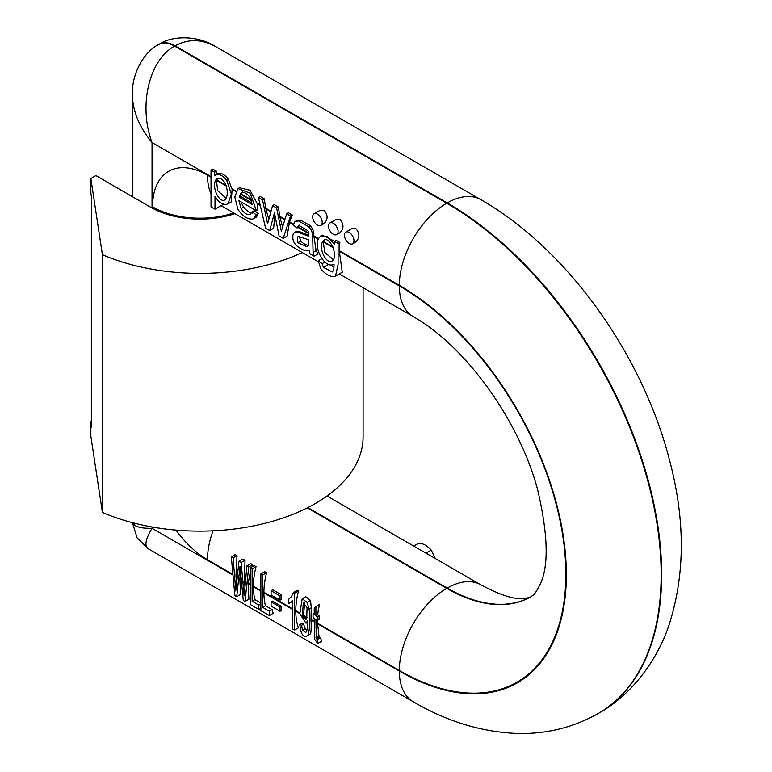 <?xml version="1.0" encoding="UTF-8"?>
<svg xmlns="http://www.w3.org/2000/svg" width="772" height="772" viewBox="0 0 772 772"><rect width="100%" height="100%" fill="white"/><g stroke="black" fill="none" stroke-linecap="round" stroke-linejoin="round"><path stroke-width="1.16" d="M363.091 287.666L363.091 436.933A163.153 94.194 0 0 1 273.105 521.119A163.153 94.194 0 0 1 102.406 512.434L102.406 254.702A163.153 94.194 0 0 0 302.286 252.55M234.9 213.651A69.162 39.932 180 0 1 151.042 207.436L95.873 175.582L90.855 178.477L90.855 192.952L91.665 198.279L91.665 427.051L90.855 421.724L90.855 436.209L102.406 512.434M102.406 254.702L90.855 178.477M91.665 421.261L90.855 421.724M598.599 713.299A303.242 175.08 -120 0 0 598.85 713.154A303.242 175.08 -120 0 0 645.324 470.167A303.242 175.08 -120 0 0 447.229 202.94L175.119 45.847C188.233 38.648 201.83 38.938 215.909 46.725L215.938 46.735M435.379 558.581L431.258 550.098C426.752 545.293 422.506 543.063 418.54 543.391L413.686 546.065M244.975 586.479L244.28 580.969L245.042 560.289L242.871 559.044L238.963 561.292L241.134 562.547L245.042 560.289M241.134 562.547L244.135 595.83L246.934 565.895L248.738 566.938L245.023 601.475L248.922 599.217L248.102 583.757L250.34 571.946M236.657 582.127L235.942 576.153L237.043 555.676L235.199 554.614L231.301 556.873L233.134 557.934L237.043 555.676M251.846 566.995L252.647 564.689L250.842 563.647L246.934 565.895M256.043 566.648L254.249 565.606L250.34 567.864L252.135 568.896L256.043 566.648A67.029 38.706 -60 0 0 253.39 586.228L253.39 586.807L260.878 591.13M266.581 572.727L264.786 571.695L260.878 573.953L262.673 574.986L266.581 572.727A67.029 38.706 -60 0 0 263.928 592.307L263.928 592.886L292.627 609.465M289.751 603.048L288.796 603.472L288.796 599.12L291.604 596.447L293.312 592.52L294.547 593.234L294.547 630.068L292.627 628.958L292.627 600.259L289.751 603.048L292.627 601.224M294.547 630.068L298.455 627.81A67.029 38.706 -60 0 1 295.801 611.289L295.801 610.71A67.029 38.706 -60 0 1 298.494 590.956L297.259 590.242L293.312 592.52M310.556 600.471L305.789 596.669L302.17 598.773L307.15 602.44L309.07 609.04C310.412 618.565 309.668 635.076 307.15 635.79L310.605 633.793C311.232 630.705 311.357 626.131 310.981 620.051L311.251 607.786L310.556 600.471L307.15 602.44M317.659 614.811A67.029 38.706 -60 0 1 319.569 604.428L315.902 606.541L315.902 615.824L317.659 614.811L319.338 615.776A67.029 38.706 -60 0 0 318.99 619.482L317.582 620.302L315.902 619.327L316.279 638.434L319.077 636.823L317.224 620.09M280.043 595.926L280.043 600.133L281.365 599.371A67.029 38.706 -60 0 1 281.703 594.971L272.748 589.798L271.088 590.754L280.043 595.926L281.703 594.971M245.023 601.475L243.286 600.471L240.005 566.33L236.724 596.688L240.632 594.43L239.841 578.981L240.671 573.326M342.257 272.198L339.342 251.276L339.844 242.466L336.187 240.353L334.43 241.366L338.088 243.479L339.844 242.466M317.157 623.622L399.327 671.061A67.029 38.706 -60 0 0 413.213 701.748L148.369 548.844C144.219 546.103 145.445 539.252 152.045 528.299C140.745 528.531 134.28 526.678 132.668 522.74M316.279 638.434L317.582 639.341L317.823 643.452L321.712 641.214L320.419 637.701L319.077 636.823M303.512 624.133L301.727 623.438L299.748 624.587L301.591 625.243L303.512 624.133L305.22 628.611L306.841 630.512M301.591 625.243L302.479 630.193L305.731 632.5C307.082 631.419 307.777 627.414 307.806 620.456L305.992 623.207L307.816 622.078M262.673 574.986L262.673 607.342L269.36 611.202L269.36 615.525L273.269 613.267A67.029 38.706 -60 0 1 272.13 609.6L265.443 605.74A67.029 38.706 -60 0 1 263.928 592.886M260.878 603.106L254.905 599.661A67.029 38.706 -60 0 1 253.39 586.807M280.043 607.053L280.043 611.26L281.761 610.266A67.029 38.706 -60 0 1 281.394 606.281L272.439 601.108L271.088 601.88L280.043 607.053L281.394 606.281M314.069 213.786L320.033 210.341L324.105 210.274C328.052 214.944 328.061 219.373 324.134 223.533L320.814 225.453A6.736 3.889 -120 0 0 322.204 222.365A6.736 3.889 -120 0 0 317.446 214.114A6.736 3.889 -120 0 0 314.069 213.786A6.736 3.889 -120 0 0 314.069 221.564A6.736 3.889 -120 0 0 320.814 225.453M216.392 171.191L212.782 169.107L211.026 170.12L214.635 172.204L216.392 171.191A67.029 38.706 -60 0 0 216.064 174.617M214.635 172.204L214.635 175.659L217.53 174.289C220.541 174.462 223.61 176.479 226.727 180.339L231.339 193.946L228.02 203.818L231.175 201.994L232.14 189.381L228.348 179.403C225.646 175.476 222.606 173.449 219.238 173.304L217.154 173.989M257.066 203.19L250.012 190.24L239.523 187.76L238.056 188.59L250.244 193.183L256.381 210.746L257.906 209.859L257.066 203.19L260.154 204.985M264.265 198.829L260.164 196.455L258.408 197.478L262.509 199.842L264.265 198.829L265.829 208.836L270.866 211.74M278.393 206.983L274.321 204.628L272.564 205.641L276.637 207.996L278.393 206.983L279.831 216.922L284.82 219.798M292.289 215.002L288.419 212.773L286.663 213.786L290.533 216.015L292.289 215.002L289.432 222.461L293.302 224.7M314.079 256.188L309.939 253.795L309.138 250.07L304.901 250.62C295.213 246.741 291.343 241.076 293.302 233.626L295.348 232.218L298.204 232.382L308.81 236.29C308.897 233.443 308.53 231.542 307.71 230.596L298.619 225.356L297.075 227.981L293.196 225.144L294.943 221.593L298.446 220.927L308.636 226.678L311.386 230.278L312.621 234.061L313.075 252.425L314.079 256.188L317.987 253.94L316.115 250.668L312.901 229.4L310.363 225.685L300.163 219.943L296.39 220.753M334.614 241.26L322.281 235.17M211.026 176.614L152.045 142.569C138.246 105.957 149.006 59.984 174.617 46.137L446.727 203.229A303.242 175.08 60 0 1 644.832 470.457A303.242 175.08 60 0 1 598.348 713.444L598.85 713.154C633.03 694.124 658.265 658.169 669.218 624.394C685.401 573.692 685.304 518.176 668.928 457.854C641.407 353.113 566.619 248.584 480.744 199.62L215.909 46.725C196.899 34.615 171.037 35.927 159.157 44.265L159.157 44.265A31.922 18.431 -120 0 0 158.907 44.409M329.953 222.954L335.916 219.509L339.989 219.441C343.936 224.121 343.945 228.541 340.018 232.71L336.698 234.62A6.736 3.889 -120 0 0 338.088 231.542A6.736 3.889 -120 0 0 333.33 223.282A6.736 3.889 -120 0 0 329.953 222.954A6.736 3.889 -120 0 0 329.953 230.731A6.736 3.889 -120 0 0 336.698 234.62M345.837 232.121L351.8 228.686L355.873 228.608C359.82 233.289 359.829 237.708 355.902 241.877L352.582 243.798A6.736 3.889 -120 0 0 353.972 240.71A6.736 3.889 -120 0 0 349.205 232.459A6.736 3.889 -120 0 0 345.837 232.121A6.736 3.889 -120 0 0 345.837 239.899A6.736 3.889 -120 0 0 352.582 243.798M282.62 226.968L279.831 216.922M268.81 219.132L265.829 208.836M297.075 227.981L298.33 227.257L299.314 225.135M334.025 267.218L330.908 265.153M308.839 235.257L299.546 231.61L295.898 231.706M290.533 216.015L283.208 238.374L287.116 236.116L289.432 222.461M283.208 238.374L279.088 235.991L274.456 212.879L269.717 230.577L273.626 228.319L274.88 215.263M252.473 213.043C249.838 213.014 246.895 211.055 243.624 207.166L240.883 201.801M258.33 213.641L254.142 210.756L252.174 211.895L256.275 214.828L258.33 213.641L256.101 217.106M228.02 203.818L226.312 204.387C223.282 204.638 220.367 203.219 217.579 200.131L214.992 196.233L214.992 209.164L223.04 204.522A67.029 38.706 -60 0 1 222.539 203.827M152.045 207.996L152.045 142.569C139.259 127.071 132.707 111.197 132.417 94.927C131.423 72.414 145.493 50.672 158.656 44.554L158.656 44.554A31.922 18.431 60 0 1 174.617 46.137L175.119 45.847A31.922 18.431 -120 0 0 159.157 44.265L158.656 44.554M333.407 259.71L324.751 252.444L323.265 241.993L324.674 239.812M324.066 240.16L323.381 240.565C317.234 247.764 327.087 265.915 332.529 260.724C338.628 255.185 329.2 234.92 323.381 240.565L323.719 240.333M338.088 243.479L338.088 264.313L335.511 276.096L333.456 276.656C328.94 276.251 324.703 273.587 320.737 268.675L318.247 260.801L321.856 258.716M318.247 260.801L322.107 263.677L324.887 262.075M322.107 263.677L323.449 267.411L332.365 271.947L333.765 269.853L334.054 264.246L333.543 264.593L334.054 264.294M334.054 264.246C324.443 269.534 313.094 246.644 318.672 238.384L320.766 235.962L327.589 236.811L334.43 244.57L334.43 241.366M308.81 241.462L308.81 239.812L298.861 236.676L297.297 237.236L297.953 242.755L307.034 246.779L308.173 245.602L308.81 241.462M297.702 236.898L298.214 236.705M308.202 245.564L303.618 243.605L300.771 241.125L299.169 236.155M298.204 232.382L299.546 231.61M294.943 221.593L296.873 220.416M312.621 234.061L313.934 233.298M269.717 230.577L265.578 228.184L258.408 197.478M262.509 199.842L267.623 223.841L272.564 205.641M276.637 207.996L281.317 231.195L286.663 213.786M239.137 197.082L252.212 204.628L250.717 198.742C247.677 193.704 244.502 191.697 241.192 192.72L239.137 197.082L240.43 196.339L240.893 193.859L242.514 191.958M252.029 203.036L240.43 196.339M256.381 210.746L238.915 200.662L241.096 208.623C243.827 212.908 246.702 214.915 249.723 214.635L250.331 214.375M250.89 213.96L249.723 214.635L252.174 211.895M256.275 214.828L253.689 218.659L252.676 219.084C247.397 219.441 242.447 216.141 237.824 209.173L234.813 196.937L238.056 188.59M226.264 198.346L217.675 190.723L216.469 180.339L217.868 178.197M217.096 178.583L216.575 178.94C210.302 185.984 219.981 205.091 225.414 199.359C227.914 195.76 227.923 190.616 225.453 183.91C222.577 178.824 219.615 177.164 216.575 178.94L217.636 178.332M214.992 209.164L211.026 206.877L211.026 170.12M306.494 618.932L304.766 617.687L303.57 615.197L304.631 602.787M306.735 618.507L307.073 607.603L303.367 602.71L302.325 615.959L305.895 619.511L306.735 618.507M310.605 633.793L307.15 635.79C305.008 637.527 303 636.302 301.138 632.114L299.748 624.587M305.992 623.207L299.835 613.788L302.17 598.773M294.547 593.234L298.494 590.956M317.582 639.341L320.419 637.701M317.823 643.452L314.455 639.091L314.243 618.372L313.027 617.668L313.027 614.165L314.243 613.451M313.027 614.165L314.243 614.869L314.243 608.288L315.902 606.541M315.902 615.824L317.582 616.789L319.338 615.776M317.582 616.789L317.582 620.302M280.043 611.26L271.088 606.088L271.088 601.88M280.043 600.133L271.088 594.961L271.088 590.754M269.36 615.525L260.878 610.633L260.878 573.953M262.673 607.342L265.443 605.74M269.36 611.202L272.13 609.6M252.135 568.896L252.135 601.253L258.823 605.113L258.823 609.436L260.878 608.249M258.823 609.436L250.34 604.544L250.34 567.864M252.135 601.253L254.905 599.661M258.823 605.113L260.878 603.926M236.724 596.688L234.891 595.627L231.301 556.873M233.134 557.934L235.769 591.005L238.963 561.292M248.738 566.938L252.647 564.689M307.275 507.87L446.727 588.38A168.47 97.262 -120 0 0 530.962 596.727C533.047 594.681 533.78 596.737 539.686 585.186C548.94 567.159 548.274 535.411 537.688 489.94C519.73 421.763 466.491 346.734 413.213 316.597L339.294 273.915M531.107 596.64A168.47 97.262 60 0 1 447.229 588.09L446.727 588.38A67.029 38.706 120 0 0 399.327 670.482L317.157 623.043M327.01 496.02L480.744 584.771A67.029 38.706 120 0 0 447.229 588.09L307.806 507.6M480.744 199.62A67.029 38.706 -60 0 0 447.229 202.94L446.727 203.229A67.029 38.706 120 0 0 399.327 285.331L339.342 250.697M418.54 543.391L413.802 546.132M431.258 550.098L425.97 553.148M232.922 574.416L207.475 559.719A77.673 44.844 60 0 1 175.997 530.103M152.547 208.276L152.547 206.857A77.673 44.844 60 0 1 207.475 175.148L211.026 177.193M152.045 526.977L152.045 528.299L232.98 575.024M244.338 581.577L245.38 582.184M245.438 581.634L244.28 580.969M248.102 583.757L250.34 585.041M250.34 584.462L248.159 583.207M235.991 576.761L237.178 577.446M237.236 576.896L235.942 576.153M260.878 590.551L253.39 586.228M292.627 608.886L263.928 592.307M299.719 612.978L295.801 610.71M314.243 621.363L310.981 619.472M213.014 530.818A67.029 38.706 120 0 0 207.475 559.719M241.231 579.212L239.899 578.44M239.841 578.981L241.298 579.82M310.981 620.051L314.243 621.942M295.801 611.289L299.806 613.605M399.327 671.061A236.213 136.374 -120 0 0 566.349 574.629A236.213 136.374 -120 0 0 399.327 285.331M339.342 251.276L399.327 285.91A235.499 135.969 60 0 1 565.847 574.339A235.499 135.969 60 0 1 399.327 670.482M235.933 190.993L232.005 188.725M271.001 211.248L265.693 208.179M284.974 219.306L279.696 216.266M293.437 224.198L289.596 221.979M318.527 238.683L314.059 236.107M257.201 203.856L260.309 205.651M232.14 189.381L235.721 191.456M298.04 227.431L308.742 233.607M308.636 232.97L298.388 227.055M207.475 175.148A67.029 38.706 120 0 0 211.026 193.878M221.062 205.661A67.029 38.706 120 0 0 221.352 205.825L318.257 261.776M399.327 285.91A67.029 38.706 120 0 0 413.213 316.597M314.069 236.686L318.334 239.146M152.547 206.857A67.029 38.697 0 0 0 233.665 212.937M323.449 267.411L328.525 264.478M333.06 247.069L323.439 241.511M323.265 241.993L333.35 247.812M297.953 242.755L300.771 241.125M295.348 232.218L296.795 231.388M301.736 233.752L303.049 232.99M298.446 220.927L300.163 219.943M308.636 226.678L310.363 225.685M311.386 230.278L312.901 229.4M313.075 252.425L316.115 250.668M280.139 225.443L281.77 224.498M241.096 208.623L243.624 207.166M251.199 199.803L240.893 193.859M240.719 194.341L251.45 200.537M217.53 174.289L219.238 173.304M226.727 180.339L228.348 179.403M216.469 180.339L226.341 186.042M226.08 185.309L216.642 179.857M302.325 615.959L303.579 615.236M302.479 630.193L305.22 628.611M309.07 609.04L311.251 607.786M303.83 615.931L307.034 617.774M307.179 617.282L303.57 615.197M290.812 602.314L292.453 601.369M316.848 639.081L319.724 637.421M315.989 637.392L318.604 635.887M235.199 583.159L236.599 582.358M243.074 582.242L244.328 581.519M239.609 570.402L240.343 569.977M480.744 584.771C499.33 594.633 512.955 599.207 521.621 598.493C526.89 598.252 530.171 597.567 531.464 596.438M413.213 701.748C446.428 721.212 480.618 731.769 515.793 733.4C545.36 734.452 572.872 727.793 598.348 713.444M132.417 196.677L132.417 94.927M148.388 548.853L137.069 537.804L132.446 522.683M322.242 235.103L320.766 235.962M335.511 276.096L342.266 272.207M295.946 231.677L294.393 232.575M256.835 216.845L253.689 218.659M217.221 173.951L215.687 174.829"/></g></svg>
